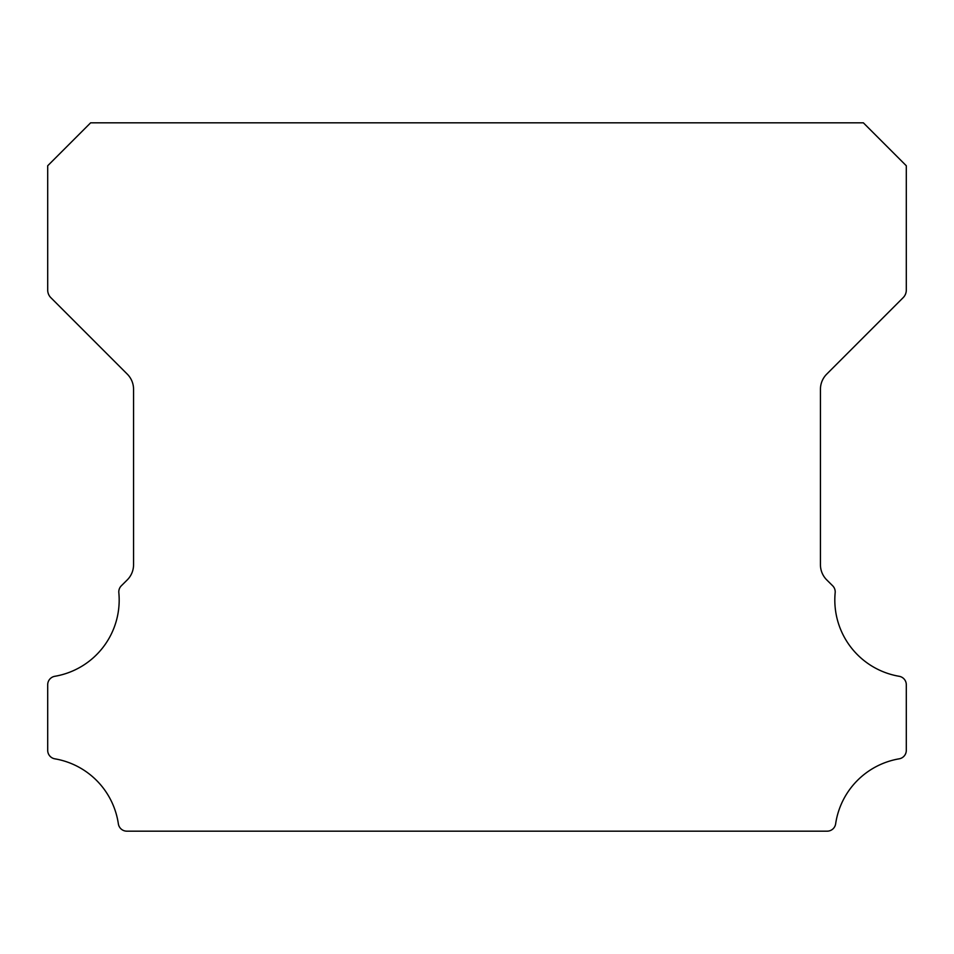 <?xml version="1.0" encoding="UTF-8"?>
<svg xmlns="http://www.w3.org/2000/svg" width="954" height="954" viewBox="0 0 954 954"><rect width="100%" height="100%" fill="white"/><g stroke="black" fill="none" stroke-linecap="round" stroke-linejoin="round"><path stroke-width="1.43" d="M899.157 676.291A77.357 77.357 0 0 1 835.167 592.696A8.586 8.586 0 0 0 832.675 585.792L826.701 579.865A21.465 21.465 0 0 1 820.44 564.708L820.44 389.292A21.465 21.465 0 0 1 826.724 374.123L903.152 297.672A10.732 10.732 0 0 0 906.3 290.088L906.3 165.757L863.37 122.827L90.63 122.827L47.7 165.757L47.7 290.088A10.732 10.732 0 0 0 50.848 297.672L127.276 374.123A21.465 21.465 0 0 1 133.56 389.292L133.56 564.708A21.465 21.465 0 0 1 127.299 579.865L121.325 585.792A8.586 8.586 0 0 0 118.833 592.696A77.357 77.357 0 0 1 54.843 676.291A8.586 8.586 0 0 0 47.7 684.757L47.7 750.357A8.586 8.586 0 0 0 54.843 758.824A77.357 77.357 0 0 1 118.356 823.839A8.586 8.586 0 0 0 126.846 831.172L827.154 831.172A8.586 8.586 0 0 0 835.644 823.839A77.357 77.357 0 0 1 899.157 758.824A8.586 8.586 0 0 0 906.3 750.357L906.3 684.757A8.586 8.586 0 0 0 899.157 676.291"/></g></svg>
